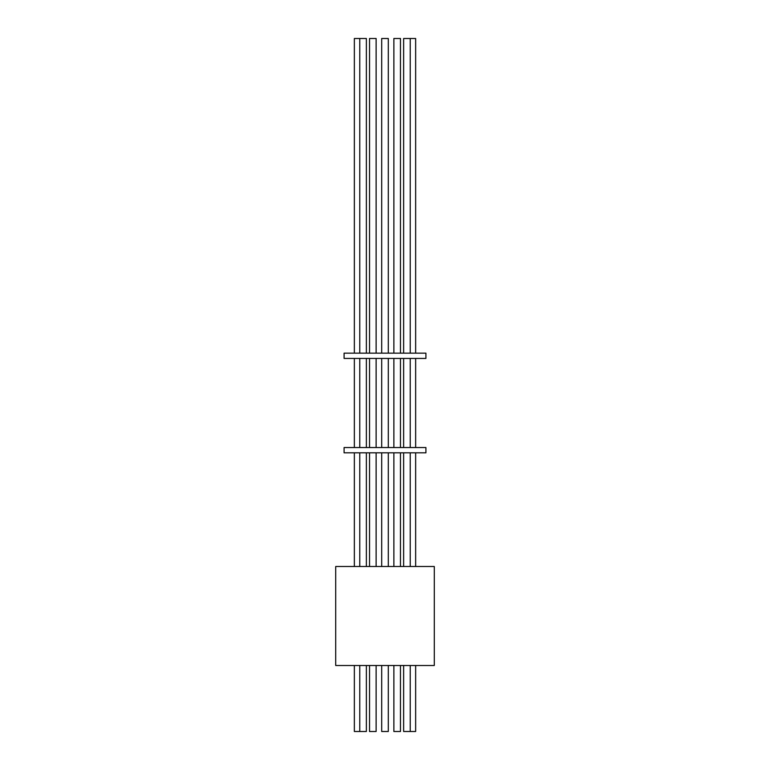 <?xml version="1.0" encoding="UTF-8"?>
<svg xmlns="http://www.w3.org/2000/svg" width="770" height="770" viewBox="0 0 770 770"><rect width="100%" height="100%" fill="white"/><g stroke="black" fill="none" stroke-linecap="round" stroke-linejoin="round"><path stroke-width="1.16" d="M335.701 665.501L434.299 665.501L434.299 566.499L335.701 566.499L335.701 665.501M354.354 665.501L354.354 731.5L366.366 731.5L366.366 665.501M369.533 665.501L369.533 731.5L376.126 731.5L376.126 665.501M393.874 665.501L393.874 731.5L400.467 731.5L400.467 665.501M403.634 665.501L403.634 731.5L415.646 731.5L415.646 665.501M381.699 665.501L381.699 731.5L388.301 731.5L388.301 665.501M366.366 353.151L366.366 38.5L354.354 38.5L354.354 353.151M388.301 353.151L388.301 38.5L381.699 38.5L381.699 353.151M415.646 353.151L415.646 38.5L403.634 38.5L403.634 353.151M400.467 353.151L400.467 38.5L393.874 38.5L393.874 353.151M425.916 452.827L344.084 452.827L344.084 447.543L425.916 447.543L425.916 452.827M376.126 353.151L376.126 38.5L369.533 38.5L369.533 353.151M425.916 358.425L344.084 358.425L344.084 353.151L425.916 353.151L425.916 358.425M410.227 731.5L410.227 665.501M366.366 566.499L366.366 452.827M366.366 447.543L366.366 358.425M359.773 566.499L359.773 452.827M359.773 447.543L359.773 358.425M388.301 566.499L388.301 452.827M388.301 447.543L388.301 358.425M381.699 566.499L381.699 452.827M381.699 447.543L381.699 358.425M410.227 566.499L410.227 452.827M410.227 447.543L410.227 358.425M410.227 353.151L410.227 38.5M403.634 566.499L403.634 452.827M403.634 447.543L403.634 358.425M400.467 566.499L400.467 452.827M400.467 447.543L400.467 358.425M415.646 566.499L415.646 452.827M415.646 447.543L415.646 358.425M376.126 566.499L376.126 452.827M376.126 447.543L376.126 358.425M369.533 566.499L369.533 452.827M369.533 447.543L369.533 358.425M354.354 566.499L354.354 452.827M354.354 447.543L354.354 358.425M393.874 566.499L393.874 452.827M393.874 447.543L393.874 358.425M359.773 353.151L359.773 38.5M359.773 731.5L359.773 665.501"/></g></svg>
